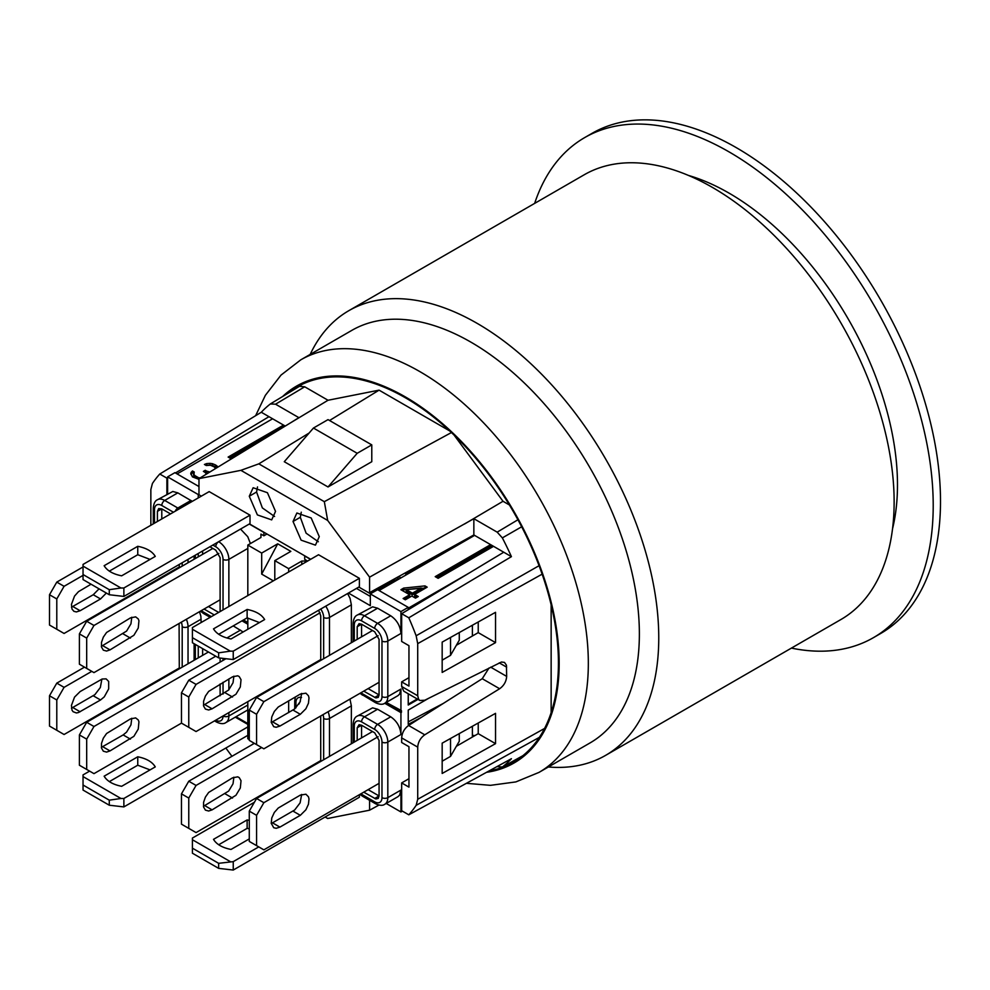 <?xml version="1.0" encoding="UTF-8"?>
<svg xmlns="http://www.w3.org/2000/svg" width="990" height="990" viewBox="0 0 990 990"><rect width="100%" height="100%" fill="white"/><g stroke="black" fill="none" stroke-linecap="round" stroke-linejoin="round"><path stroke-width="1.49" d="M518.574 758.909A216.538 125.025 60 0 1 512.535 761.446M551.145 604.816L551.145 712.639M299.327 386.422A216.538 125.025 60 0 1 302.272 384.269M167.619 477.7L166.889 478.133L159.774 474.024L261.298 412.248A215.907 124.653 60 0 1 270.369 403.957L275.542 404.192L304.71 386.793L299.487 386.31L270.666 403.747M304.71 386.793L328.024 400.257L379.071 390.147L449.658 430.91M454.088 435.093L503.019 501.286L509.417 504.974M247.822 723.69L235.892 716.797M451.415 432.556L324.324 501.67L327.678 520.443L240.892 470.337L198.978 478.64L198.978 494.765L201.341 496.126M249.468 523.908L310.712 559.276M358.825 587.058L369.592 593.27L395.79 578.135M369.592 593.27L369.592 577.145L473.851 518.686L497.178 532.15L502.351 537.892A215.907 124.653 60 0 1 511.422 556.652L408.783 617.797L401.668 613.676L503.749 552.222L473.851 534.959L369.592 592.639M247.822 724.395L235.286 717.156M247.822 735.347L123.874 806.912L109.284 805.216L109.284 800.168L83.036 785.021L83.036 774.91L89.607 771.123M83.036 776.593L120.953 798.485L123.874 798.485L247.822 726.92M137.758 756.781C146.446 758.513 152.274 761.879 155.269 766.891L121.646 786.308C112.959 784.575 107.13 781.209 104.136 776.197L137.758 756.781L137.758 765.208L109.346 781.617M123.874 596.425L250.012 523.599L250.012 515.171L123.874 587.998L123.874 596.425L109.284 594.743L83.036 579.583L83.036 574.534L109.284 589.693L109.284 594.743M150.059 559.412L137.758 554.722L109.346 571.131M285.244 426.071L268.971 416.679L175.453 472.973M233.244 659.563L359.382 586.736L359.382 578.321L233.244 651.148L233.244 659.563L218.654 657.88L192.406 642.733L192.406 637.671L218.654 652.831L218.654 657.88M259.43 622.562L247.129 617.871L218.716 634.268M359.382 794.698L359.382 797.222L233.244 870.049L218.654 868.366L218.654 863.317L192.406 848.158L192.406 838.06L254.381 802.271M250.012 515.171L209.175 491.609L83.036 564.424L83.036 566.119L120.953 587.998L109.284 589.693M359.382 578.321L318.545 554.746L192.406 627.573L192.406 629.256L230.324 651.148L218.654 652.831M123.874 806.912L123.874 798.485M231.945 756.298L225.844 748.032M378.935 805.08L369.592 810.191L327.678 818.482L325.116 817.01M274.799 787.966L274.069 787.545M369.592 810.191L369.592 800.304M251.547 744.975L254.158 743.205M293.028 777.435L293.052 776.581M249.282 828.803L247.129 828.345L218.716 844.755M123.874 587.998L120.953 587.998M137.758 546.307C146.446 548.027 152.274 551.393 155.269 556.405L121.646 575.821C112.959 574.101 107.13 570.723 104.136 565.711L137.758 546.307L137.758 554.722M150.059 769.898L137.758 765.208M233.244 651.148L230.324 651.148M247.129 609.444C255.816 611.177 261.645 614.543 264.639 619.554L231.017 638.971C222.329 637.238 216.501 633.872 213.506 628.86L247.129 609.444L247.129 617.871M192.406 629.256L192.406 637.671M83.036 566.119L83.036 574.534M109.284 800.168L120.953 798.485M109.284 805.216L83.036 790.07L83.036 785.021M247.129 828.345L247.129 819.93L249.282 820.388M249.282 838.901L231.017 849.445C222.329 847.725 216.501 844.359 213.506 839.347L247.129 819.93M233.244 870.049L233.244 861.634L258.761 846.896M218.654 863.317L233.244 861.634M192.406 839.743L230.324 861.634M218.654 868.366L192.406 853.207L192.406 848.158M318.335 541.74L306.096 533.164L300.317 517.287L301.269 512.177M293.028 521.495L296.876 512.993L311.182 517.968L319.275 536.642L315.439 545.144L301.133 540.169L293.028 521.495L300.317 517.287M274.589 516.483L262.35 507.907L256.571 492.03L257.524 486.919M300.317 773.227L300.341 772.373M249.282 496.238L253.131 487.736L267.424 492.711L275.529 511.385L271.693 519.886L257.388 514.911L249.282 496.238L256.571 492.03M503.749 552.222L511.422 556.652M357.192 453.296L328.024 486.969L284.279 461.711L313.446 428.039L357.192 453.296L371.782 444.881L371.782 461.711L328.024 486.969M313.446 428.039L328.024 419.624L371.782 444.881M261.298 412.248L268.971 416.679M401.668 613.676L401.668 641.471L408.957 645.678L408.957 686.082L401.668 681.875L408.957 677.667M489.035 667.99L482.241 678.707L408.598 725.472C404.365 728.603 402.051 732.736 401.668 737.884L401.668 742.5L408.957 746.707L408.957 787.124L401.668 782.917L408.957 778.697M473.851 534.959L473.851 518.686M408.783 617.797A213.506 123.267 60 0 1 416.147 635.766L417.706 643.624L417.718 695.76L418.646 699.324L419.884 700.499L424.76 700.239L501.447 662.025L504.492 662.409L506.435 665.193L506.67 676.393C506.274 681.528 503.935 685.649 499.628 688.743L424.76 734.803C420.453 737.884 418.102 742.005 417.718 747.141L417.718 799.277L416.147 805.328A213.506 123.267 60 0 1 408.783 814.807L511.422 758.711A215.907 124.653 60 0 1 502.351 767.002L496.943 766.631M522.819 755.729L501.93 767.275L522.646 755.877M275.542 404.192L298.869 417.656L290.008 423.163L328.024 400.257M327.678 520.443L369.592 577.145M417.718 695.76L401.668 686.503L401.668 681.875M408.783 814.807L401.668 810.699L401.668 782.917M157.41 579.583L158.14 580.004M150.851 584.211L150.851 583.37M150.851 525.282L150.851 489.555L152.411 483.491A213.506 123.267 60 0 1 159.774 474.024M166.889 478.133L166.889 494.295M401.668 686.503L403.809 691.218L419.909 700.512M478.232 621.98L478.232 632.622L456.353 645.257M478.232 723.022L478.232 733.664L456.353 746.287M495.545 743.651L442.171 773.462L442.171 743.156L495.545 713.345L495.545 743.651L478.232 733.664M495.545 642.621L442.171 672.433L442.171 642.114L495.545 612.315L495.545 642.621L478.232 632.622M464.607 523.97L503.019 501.286M324.324 501.67L258.823 463.852L309.14 433.014M329.559 420.503L379.071 390.147M240.892 470.337L258.823 463.852M198.978 478.64L290.008 423.163M873.415 637.671L880.704 633.464A288.721 166.691 -120 0 0 940.5 501.286A288.721 166.691 -120 0 0 814.473 210.734A288.721 166.691 -120 0 0 591.983 133.378L584.694 137.585A288.721 166.691 60 0 1 807.184 214.941A288.721 166.691 60 0 1 933.211 505.494A288.721 166.691 60 0 1 873.415 637.671A288.721 166.691 60 0 1 791.406 648.104M534.649 203.383A288.721 166.691 60 0 1 584.694 137.585M892.522 528.858A238.194 137.523 -120 0 0 688.483 175.44M287.595 393.513A216.538 125.025 60 0 1 297.05 387.003A216.538 125.025 60 0 1 513.587 512.028A216.538 125.025 60 0 1 513.587 762.065A216.538 125.025 60 0 1 489.159 770.888M351.846 330.363A238.194 137.523 60 0 1 590.04 467.886A238.194 137.523 60 0 1 590.04 742.933L538.993 772.398A238.194 137.523 -120 0 0 575.512 581.526A238.194 137.523 -120 0 0 419.896 371.634A238.194 137.523 -120 0 0 300.799 359.828L351.846 330.363M548.386 766.978A256.757 148.24 -120 0 0 605.583 755.382A256.757 148.24 -120 0 0 605.583 458.914A256.757 148.24 -120 0 0 348.827 310.674A256.757 148.24 -120 0 0 310.192 354.408M348.827 310.674L584.199 174.785A256.757 148.24 60 0 1 840.955 323.025A256.757 148.24 60 0 1 840.955 619.505L605.583 755.382M86.687 769.44L79.398 765.233L79.398 734.927L86.687 722.292L93.976 726.499L86.687 739.134L86.687 769.44L93.976 773.648L181.479 723.133L181.467 692.827L188.768 680.192L225.658 658.895M203.457 705.276L228.665 690.03L233.034 682.754L233.863 676.17M208.457 651.989L86.687 722.292M101.376 747.363L123.144 734.927L126.584 732.117L130.952 724.853L131.781 718.27M64.078 586.315L56.789 598.95L56.789 629.256L49.5 625.049L49.5 594.743L56.789 582.108L64.078 586.315L83.036 575.376M56.789 629.256L64.078 633.464L179.289 566.961M106.351 593.047L100.534 598.95L80.128 610.731L76.403 611.931L73.941 611.35L71.985 609.048L71.441 604.383L74.547 596.067L78.482 591.661L91.055 584.211M261.682 747.549L196.057 785.441L188.768 798.064L188.768 828.37L196.057 832.59L320.735 760.605M232.514 777.855L237.724 776.841L239.209 777.596L241.028 780.714L240.322 788.003L235.954 795.267L212.095 809.857L208.655 811.02L205.4 810.117L203.581 806.999L203.581 802.333L205.4 797.099L208.655 792.446L232.514 777.855M378.131 635.691L263.86 701.663L256.571 714.297L256.571 744.604L249.282 740.396L249.282 710.077L256.571 697.455L372.5 630.519M271.26 722.527L294.673 708.964L300.106 701.836L301.678 693.421M320.092 612.785L196.057 684.399L188.768 697.034L188.768 727.341L196.057 731.548L320.735 659.563M232.514 676.826L237.724 675.799L239.209 676.554L241.028 679.685L240.322 686.961L235.954 694.238L212.095 708.815L208.655 709.991L205.4 709.087L203.581 705.969L203.581 701.291L205.4 696.069L208.655 691.416L232.514 676.826M93.976 726.499L215.746 656.197M130.433 718.926L135.642 717.899L138.254 719.965L138.947 721.772L138.254 729.061L133.873 736.337L110.014 750.915L106.574 752.091L103.331 751.187L101.5 748.069L101.5 743.391L103.331 738.169L106.574 733.516L130.433 718.926M64.078 687.357L56.789 699.98L56.789 730.286L49.5 726.078L49.5 695.772L56.789 683.137L64.078 687.357L91.785 671.356M56.789 730.286L64.078 734.506L179.289 667.99M80.128 691.565L102.18 679.004L106.116 678.868L108.677 681.466L108.677 688.904L104.259 696.873L100.534 699.98L78.482 712.54L76.403 712.961L73.05 711.686L71.985 710.077L71.441 705.412L74.547 697.096L80.128 691.565M93.976 625.47L86.687 638.105L86.687 668.411L79.398 664.203L79.398 633.885L86.687 621.262L93.976 625.47L218.84 553.385M212.825 548.435L86.687 621.262M101.376 646.334L126.584 631.088L130.952 623.824L131.781 617.228M188.768 828.37L181.467 824.163L181.467 793.856L188.768 781.221L254.393 743.341M203.457 806.305L228.665 791.06L233.034 783.783L233.863 777.199M378.131 736.721L263.86 802.692L256.571 815.327L256.571 845.633L249.282 841.426L249.282 811.119L256.571 798.485L372.5 731.548M271.26 823.556L294.673 809.993L300.106 802.865L301.678 794.463M472.391 736.213L473.851 735.372L473.851 736.189M472.391 635.939L473.851 635.147M400.938 577.9L398.636 576.564M421.678 717.168L408.239 724.395L408.239 710.09L428.831 698.185M417.978 699.398L408.239 705.029L408.239 693.78M408.239 704.187L417.248 698.977M386.211 702.417L401.433 710.647L401.433 712.33L385.246 702.987M247.822 623.638L242.476 620.557M247.822 622.524L243.441 620M400.938 690.723L400.938 689.04L399.626 694.052L397.955 695.648L384.825 703.222A14.442 8.341 60 0 0 387.82 696.613A4.121 2.376 180 0 1 381.979 696.613L381.979 641.05A4.121 2.376 -0 0 0 387.82 641.05L400.938 633.464L400.938 611.572L370.322 593.901L370.322 605.682L348.443 593.06M400.938 710.931L400.938 689.04L387.82 696.613L387.82 641.05A14.442 8.341 60 0 0 377.611 623.366L364.481 615.792A4.121 2.376 120 0 0 361.573 620.841L374.69 628.415A10.308 5.952 60 0 1 381.979 641.05M377.611 608.207L364.481 615.792A14.442 8.341 60 0 0 357.266 615.075L372.599 606.833L377.611 608.207L390.728 615.792C396.928 620.062 400.331 625.965 400.938 633.464M310.526 559.375L304.697 556.009L304.697 559.375L307.618 561.058L301.777 561.058L301.777 564.424M249.282 524.019L263.86 532.434L263.86 535.8L260.952 534.117L260.952 537.483L247.822 545.069L261.682 553.064L261.682 574.113L273.339 580.845M198.248 497.921L198.248 494.555L167.619 476.871L167.619 493.874M154.49 523.178L154.49 509.702A10.308 5.952 60 0 1 161.791 505.494A4.121 2.376 -60 0 1 164.699 500.445A14.442 8.341 60 0 0 157.484 499.727L172.817 491.486L177.829 492.871L192.32 501.336M212.825 545.069L215.746 546.752A4.121 2.376 120 0 1 218.654 541.703L240.533 529.068L247.748 536.691L250.408 543.572M347.601 593.542L350.052 598.307L351.363 604.841L351.363 642.733M196.057 684.399L188.768 680.192M188.768 697.034L181.467 692.827M188.768 727.341L181.467 723.133M256.571 744.604L263.86 748.811L379.071 682.296M300.317 714.297L279.91 726.078L276.185 727.266L273.723 726.697L271.223 722.255L271.767 716.958L274.329 711.414L278.264 706.996L300.317 694.089L305.898 693.186L308.459 695.772L309.004 697.913L308.459 703.209L305.898 708.753L300.317 714.297L293.028 710.077M263.86 701.663L256.571 697.455M256.571 714.297L249.282 710.077M86.687 668.411L93.976 672.618L220.114 599.792M130.433 617.896L135.642 616.869L138.254 618.936L138.947 620.742L138.254 628.031L133.873 635.295L110.014 649.885L106.574 651.061L103.331 650.158L101.5 647.039L101.5 642.362L103.331 637.139L106.574 632.474L130.433 617.896M79.398 633.885L86.687 638.105M83.036 566.961L56.789 582.108M71.478 607.192L93.246 594.743L99.062 588.827M49.5 594.743L56.789 598.95M272.609 418.782L177.099 473.925M229.593 457.925L285.009 425.935M208.643 465.139L212.355 465.35L216.946 467.676M206.167 465.473L208.086 465.176M206.588 474L204.831 472.218L207.999 473.133M198.978 479.346L192.406 476.871L190.724 473.208L192.431 470.968L194.25 472.02L193.743 476.103L198.978 479.259M190.934 474.507L192.431 472.651L193.57 473.307M241.04 452.999L231.054 458.766L228.133 457.083L283.548 425.094M191.392 471.983L191.392 473.666M192.431 470.968L192.431 472.651M193.483 473.727L193.743 476.103M193.743 474.42L195.104 475.732L195.104 477.415M195.104 475.732L197.295 476.994L197.295 478.69M197.295 476.994L199.572 478.269M199.572 477.786L200.24 477.873M204.831 472.218L203.383 471.376L205.239 470.3L205.239 471.983M205.239 470.3L206.7 471.141L206.7 472.836M206.7 471.141L209.818 472.032M215.548 468.53L214.149 466.847L210.4 465.226L206.254 465.51L204.423 464.459L206.65 463.592L206.65 465.275M206.65 463.592L209.967 463.37L209.967 465.053M209.967 463.37L212.355 463.667L212.355 465.35M212.355 463.667L215.375 464.867L215.375 466.562M215.375 464.867L216.105 466.983M216.105 465.288L218.122 466.971M378.341 590.114L378.341 589.26L394.379 580.004L393.476 579.484M398.029 576.91L398.029 578.742L395.109 580.425L394.379 580.004L394.379 581.687L406.049 574.955L405.343 572.864M406.234 589.57L421.282 588.048L412.434 593.159L406.234 589.57L406.234 591.265L412.434 594.841L412.434 593.159M436.664 577.479L492.079 545.49M412.434 594.841L421.282 589.731L421.282 588.048M439.102 554.19L406.049 573.272M474.581 535.38L406.049 574.955M408.239 608.207L469.718 572.715M398.76 579.162L398.029 578.742M493.54 546.332L438.125 578.321L435.216 576.638L490.619 544.649M402.348 590.56L403.685 589.78L425.737 587.998M404.588 599.371L409.65 596.45L409.65 594.767L400.9 589.718L403.685 588.097L425.007 585.894L425.007 587.577M425.007 585.894L427.185 587.157L414.624 594.421L414.624 596.104L416.815 597.366M403.685 589.78L403.685 588.097M414.624 594.421L418.275 596.525L415.478 598.133L411.828 596.029L405.318 599.792L403.128 598.529L409.65 594.767M379.071 590.535L394.379 581.687M377.425 588.741L378.341 589.26M370.322 596.425L356.462 588.419M161.791 518.97L161.791 508.922M169.08 573.693L168.35 573.272M164.699 576.217L163.969 575.796M157.41 521.495L157.41 511.385L158.697 508.563L161.791 508.86L170.54 513.909M179.289 564.424L179.289 567.802M202.616 554.326L202.616 550.96M219.384 600.212L220.114 600.633M218.654 612.414L208.457 606.524M214.286 614.951L204.076 609.048M198.248 556.85L198.248 553.484M209.905 546.752L215.746 550.118L220.114 557.692L220.114 611.572M311.256 665.886L310.526 665.466M198.978 494.134L198.248 494.555M167.619 476.871L174.908 472.663L198.978 486.548M395.839 580.845L394.379 580.845M450.524 637.461L450.524 655.355L442.171 660.182M357.192 639.367L357.192 626.732L359.048 623.675L361.573 624.207L374.69 631.781L379.071 639.367L379.071 694.93L368.132 688.619M361.573 636.83L361.573 624.269M318.644 610.261L320.735 615.792L320.735 660.404M306.888 668.411L306.158 667.99M472.391 635.988L472.391 625.247M408.239 609.729L408.239 607.365L377.611 589.693L370.322 593.901M450.524 655.355L459.273 640.208L459.273 632.573M379.071 694.93L378.267 697.381L375.854 697.938L363.751 691.144M260.952 534.117L260.952 537.483M266.966 534.018L263.86 535.8M288.659 572.01L288.659 568.644L301.777 561.058M247.822 629.256L247.822 617.995M247.822 595.584L247.822 545.069M274.799 580.004L274.799 560.637L288.659 568.644M261.682 553.064L277.72 543.807L261.682 574.113M277.72 543.807L290.837 551.38L274.799 560.637M408.239 607.365L400.938 611.572M386.211 803.459L400.938 811.961L400.938 790.07L387.82 797.643L387.82 742.079L400.938 734.506L400.938 712.614L384.751 703.259M247.822 624.207L241.981 620.841M79.398 734.927L86.687 739.134M84.496 667.149L56.789 683.137M71.478 708.221L94.892 694.646L100.324 687.518L101.896 679.115M49.5 695.772L56.789 699.98M196.057 785.441L188.768 781.221M188.768 798.064L181.467 793.856M256.571 845.633L263.86 849.841L379.071 783.337M300.317 815.327L279.91 827.108L276.185 828.296L273.723 827.727L271.223 823.284L271.767 817.988L274.329 812.443L278.264 808.026L300.317 795.119L305.898 794.215L308.459 796.802L309.004 798.942L308.459 804.239L305.898 809.783L300.317 815.327L293.028 811.119M263.86 802.692L256.571 798.485M256.571 815.327L249.282 811.119M408.239 710.09L408.239 721.871L443.359 703.395M450.524 738.49L450.524 756.385L442.171 761.211M450.524 756.385L459.273 741.238L459.273 733.602M361.573 737.872L361.573 725.299M357.192 740.396L357.192 727.761L359.048 724.705L361.573 725.237L374.69 732.81L379.071 740.396L379.071 795.96L368.132 789.649M374.69 798.485L379.022 795.985L378.267 798.41L375.854 798.98L363.751 792.173M311.256 766.916L310.526 766.495M320.686 716.005L320.735 761.446M306.888 769.44L306.158 769.02M298.869 704.138L300.366 701.242M472.391 737.03L472.391 726.276M202.616 655.355L202.616 648.623M400.938 811.961L402.398 811.119M169.08 674.722L168.35 674.301M400.938 734.506C400.331 726.994 396.928 721.104 390.728 716.822L377.611 709.236L372.599 707.862L357.266 716.104A14.442 8.341 60 0 1 364.481 716.822L377.611 724.395A4.121 2.376 120 0 0 374.69 729.444A10.308 5.952 60 0 1 381.979 742.079L381.979 797.643A10.308 5.952 60 0 1 374.69 801.851L361.573 794.277A10.308 5.952 60 0 1 360.867 793.832M400.938 790.07L399.626 795.094L397.955 796.678L384.825 804.251A14.442 8.341 60 0 0 387.82 797.643A4.121 2.376 0 0 1 381.979 797.643M351.363 743.762L351.363 705.87L349.965 699.101M199.485 611.709L200.871 616.188L201.156 622.524M236.016 716.735L247.822 723.554M243.119 631.979L233.232 625.89M247.822 709.917L225.881 722.589A14.442 8.341 60 0 0 228.863 715.98L247.822 705.029M198.248 657.88L198.248 646.099M220.089 658.09L220.114 662.087M220.114 683.979L220.114 695.772M179.091 623.477L179.289 668.832M164.699 677.247L163.969 676.826M301.777 671.356L301.777 670.515M247.822 701.663L247.822 738.713L249.282 739.555M288.659 678.088L288.659 678.93M288.659 700.821L288.659 712.614M401.668 737.884L417.718 747.141M542.136 574.15L417.718 643.624M416.147 635.766L539.067 565.698M502.351 537.892L521.668 526.779M497.178 532.15L517.931 519.762M408.598 725.472L424.76 734.803M482.241 678.707L499.628 688.743M490.681 667.161L506.67 676.393M499.245 662.867L506.67 667.161M544.587 728.43L417.718 799.277M416.147 805.328L539.364 737.364M282.633 396.507A217.577 125.619 60 0 1 405.318 396.891A217.577 125.619 60 0 1 553.249 611.152A217.577 125.619 60 0 1 486.585 772.299M232.514 697.034L225.225 692.827M212.095 708.815L204.806 704.608M279.91 726.078L272.609 721.871M130.433 638.105L123.144 633.885M102.725 645.678L110.014 649.885M72.827 606.524L80.128 610.731M93.246 594.743L100.534 598.95M157.41 511.385L161.729 508.897M228.863 606.524L228.863 559.375L247.822 548.435M223.035 609.889L223.035 559.375A4.121 2.376 -0 0 0 228.863 559.375A14.442 8.341 60 0 0 218.654 541.703M215.746 546.752A10.308 5.952 60 0 1 223.035 559.375M195.327 558.533L195.327 555.167M211.365 616.634L202.616 611.572A10.308 5.952 60 0 1 201.279 610.669M182.197 562.741L182.197 566.119M161.791 505.494L173.448 512.226M161.791 577.9A10.308 5.952 60 0 1 161.085 577.467M188.038 559.375L188.038 562.741M175.304 511.162A4.121 2.376 -60 0 1 177.829 508.019A14.442 8.341 60 0 1 179.19 508.922M177.829 492.871L164.699 500.445L177.829 508.019L190.946 500.445M154.49 509.702A4.121 2.376 180 0 1 153.289 508.019L153.289 523.871M200.426 611.164L203.47 613.466A4.121 2.376 -60 0 1 202.616 611.572M374.69 697.455L379.022 694.955M357.192 626.732L361.511 624.232M320.735 609.048A10.308 5.952 60 0 1 323.656 617.475L323.656 658.721M303.967 670.094L303.237 669.673A4.121 2.376 120 0 0 303.336 670.465M381.979 696.613A10.308 5.952 60 0 1 374.69 700.821L361.573 693.248A10.308 5.952 60 0 1 360.867 692.802M354.272 641.05L354.272 625.049A10.308 5.952 60 0 1 361.573 620.841M359.939 693.346L375.544 702.714A4.121 2.376 -60 0 1 374.69 700.821M362.427 695.129A4.121 2.376 -60 0 1 361.573 693.248M357.266 615.075C354.89 616.077 353.492 618.837 353.071 623.366A4.121 2.376 0 0 0 354.272 625.049M390.728 615.792L377.611 623.366A4.121 2.376 120 0 0 374.69 628.415M323.656 617.475A4.121 2.376 -0 0 0 329.484 617.475L329.484 655.355M325.735 606.165A14.442 8.341 60 0 1 329.484 617.475L351.363 604.841M130.433 739.134L123.144 734.927M102.725 746.707L110.014 750.915M72.827 707.553L80.128 711.773M93.246 695.772L100.534 699.98M232.514 798.064L225.225 793.856M212.095 809.857L204.806 805.637M279.91 827.108L272.609 822.9M357.192 727.761L361.511 725.274M295.367 696.948L294.735 700.821A4.121 2.376 0 0 0 295.948 702.504L295.948 707.825M295.948 702.504A10.308 5.952 60 0 1 301.517 697.542M303.336 771.495A4.121 2.376 -60 0 1 303.237 770.703L303.967 771.123M323.012 714.669A10.308 5.952 60 0 1 323.656 718.505L323.656 759.763M354.272 742.079L354.272 726.078A10.308 5.952 60 0 1 361.573 721.871L374.69 729.444M361.573 721.871A4.121 2.376 -60 0 1 364.481 716.822L377.611 709.236M354.272 726.078A4.121 2.376 180 0 1 353.071 724.395L353.071 742.772M361.573 794.277A4.121 2.376 120 0 0 362.427 796.17L375.544 803.744C379.653 805.637 382.746 805.81 384.825 804.251M374.69 801.851A4.121 2.376 120 0 0 375.544 803.744M381.979 742.079A4.121 2.376 -0 0 0 387.82 742.079A14.442 8.341 60 0 0 377.611 724.395L390.728 716.822M328.086 711.736A14.442 8.341 60 0 1 329.484 718.505A4.121 2.376 180 0 1 323.656 718.505M351.363 705.87L329.484 718.505L329.484 756.385M195.327 659.563L195.327 644.416A4.121 2.376 180 0 1 195.228 644.354M228.863 712.614L228.863 715.98A4.121 2.376 0 0 1 223.035 715.98L223.035 715.98A10.308 5.952 60 0 1 215.746 720.188L215.746 720.188A4.121 2.376 120 0 0 216.6 722.081C220.696 723.975 223.79 724.135 225.881 722.589M223.035 682.296L223.035 694.089M222.861 658.486A10.308 5.952 60 0 1 223.035 660.404M161.791 678.93A10.308 5.952 60 0 1 161.085 678.496M181.319 622.19A10.308 5.952 60 0 1 182.197 626.732L182.197 667.149M186.355 619.282A14.442 8.341 60 0 1 188.038 626.732A4.121 2.376 180 0 1 182.197 626.732M201.156 619.158L188.038 626.732L188.038 663.783M228.863 678.93L228.863 689.795M240.533 630.098L226.883 637.981M300.799 359.828L281.024 375.086L265.37 395.319L255.618 415.689M466.414 783.313L490.446 785.342L515.852 781.914L538.993 772.398M157.484 499.727C155.108 500.73 153.71 503.502 153.289 508.019M203.47 613.466L210.152 617.327M194.114 555.86L194.114 559.239M375.544 702.714C379.653 704.608 382.746 704.769 384.825 703.222M353.071 623.366L353.071 641.743M302.21 670.267L302.841 670.75M294.735 700.821L294.735 708.902M357.266 716.104C354.89 717.107 353.492 719.879 353.071 724.395M359.939 794.376L362.427 796.17M302.21 771.297L302.841 771.779M194.114 643.71L194.114 660.268M214.533 720.881L216.6 722.081"/></g></svg>
